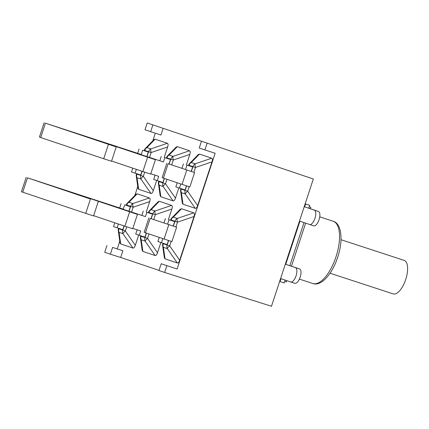 <?xml version="1.0" encoding="UTF-8"?>
<svg xmlns="http://www.w3.org/2000/svg" width="429" height="429" viewBox="0 0 429 429"><rect width="100%" height="100%" fill="white"/><g stroke="black" fill="none" stroke-linecap="round" stroke-linejoin="round"><path stroke-width="0.64" d="M45.436 123.177L141.238 154.499L52.74 125.558L116.227 146.922L45.436 123.177L40.712 137.548L103.689 158.735L108.414 144.364M44.139 122.732L39.414 137.098L40.712 137.548M136.352 169.358L135.103 173.166L131.515 171.959L132.765 168.152M141.994 171.257L140.755 175.016L135.103 173.166M146.841 156.505L148.305 152.048L142.653 150.198L141.238 154.499M103.689 158.735L111.502 161.293L116.227 146.922M149.549 157.389L151.137 152.558A4.762 1.357 -108.8 0 1 150.852 148.911A4.762 4.328 108.6 0 0 148.595 151.716L151.137 152.558L167.664 146.943L164.216 157.427M138.664 189.296L137.033 177.74L140.943 179.054A4.762 1.341 -34.7 0 1 143.329 176.303L140.792 175.461A4.762 4.328 108.6 0 0 140.943 179.054L150.901 193.415L138.664 189.296L137.988 188.283L136.277 176.158A4.762 3.657 -8 0 0 137.033 177.74A4.762 4.328 -71.4 0 1 136.883 174.147L136.47 174.002A4.762 4.762 0 0 0 136.277 176.158M167.38 143.291L150.852 148.911L146.943 147.597A4.762 3.641 -135.8 0 0 145.388 148.423A4.762 4.762 0 0 0 144.278 150.257L144.691 150.402A4.762 4.328 -71.4 0 1 146.943 147.597L155.142 139.178L167.38 143.291C168.206 143.667 168.302 144.884 167.664 146.943M145.388 148.423L153.99 139.591L155.142 139.178M156.655 180.421L153.287 190.664C152.579 192.701 151.786 193.618 150.901 193.415M148.305 152.048L142.653 150.198M137.655 153.292L139.066 148.992M106.789 143.458L163.406 161.958L114.093 145.833L155.405 159.744L106.789 143.458L106.703 143.72M111.588 161.031L142.868 171.552L147.592 157.186M150.804 173.75L158.682 176.324L157.271 180.625L153.684 179.419L155.089 175.15M164.269 178.389L162.929 182.475L157.271 180.625M169.01 163.975L170.479 159.508L164.822 157.657L163.406 161.958M142.868 171.552L150.681 174.11L155.405 159.744M171.718 164.854L173.305 160.017A4.762 1.357 -108.8 0 1 173.026 156.371A4.762 4.328 108.6 0 0 170.769 159.175L173.305 160.017L189.833 154.402L186.384 164.886M160.837 196.755L159.207 185.199L163.111 186.513A4.762 1.341 -34.7 0 1 165.497 183.762L162.961 182.92A4.762 4.328 108.6 0 0 163.111 186.513L173.075 200.874L160.837 196.755L160.156 195.742L158.446 183.617A4.762 3.657 -8 0 0 159.207 185.199A4.762 4.328 -71.4 0 1 159.052 181.606L158.639 181.462A4.762 4.762 0 0 0 158.446 183.617M189.554 150.751L173.026 156.371L169.117 155.057A4.762 3.641 -135.8 0 0 167.557 155.883A4.762 4.762 0 0 0 166.447 157.716L166.86 157.861A4.762 4.328 -71.4 0 1 169.117 155.057L177.316 146.638L189.554 150.751C190.379 151.126 190.471 152.343 189.833 154.402M167.557 155.883L176.163 147.05L177.316 146.638M178.829 187.881L175.461 198.123C174.748 200.161 173.954 201.078 173.075 200.874M170.479 159.508L164.822 157.657M159.824 160.752L161.234 156.451M168.141 163.733L194.589 172.56L168.141 163.733L163.417 178.105L182.046 184.373L186.771 170.002M166.843 163.288L162.119 177.654L163.417 178.105M180.802 183.95L179.44 188.084L175.858 186.878L177.215 182.743M186.454 185.811L185.097 189.934L179.44 188.084M191.184 171.412L192.648 166.967L186.99 165.117L185.58 169.417M182.046 184.373L189.865 186.926L194.589 172.56M180.62 191.077A4.762 3.657 -8 0 0 181.376 192.659A4.762 4.328 -71.4 0 1 181.22 189.066L180.807 188.921A4.762 4.762 0 0 0 180.62 191.077L182.33 203.201L183.006 204.215L181.376 192.659L185.285 193.972A4.762 1.341 -34.7 0 1 187.671 191.221L185.13 190.379A4.762 4.328 108.6 0 0 185.285 193.972L195.243 208.333L183.006 204.215M211.722 158.21L195.195 163.83A4.762 4.328 108.6 0 0 192.937 166.634L195.474 167.476A4.762 1.357 -108.8 0 1 195.195 163.83L191.286 162.516A4.762 3.641 -135.8 0 0 189.731 163.342A4.762 4.762 0 0 0 188.615 165.176L189.028 165.321A4.762 4.328 -71.4 0 1 191.286 162.516L199.485 154.097L211.722 158.21C212.548 158.585 212.645 159.797 212.001 161.862L197.63 205.582C196.922 207.62 196.123 208.537 195.243 208.333M189.731 163.342L198.332 154.51L199.485 154.097M192.648 166.967L186.99 165.117M181.993 168.211L183.408 163.91M150.171 218.382L176.619 227.204L150.171 218.382L145.447 232.749L164.082 239.017L168.806 224.651M148.874 217.932L144.149 232.298L145.447 232.749M162.832 238.599L161.476 242.734L157.888 241.527L159.25 237.393M168.484 240.46L167.128 244.584L161.476 242.734M173.219 226.062L174.683 221.616L169.026 219.766L167.61 224.061M164.082 239.017L171.895 241.575L176.619 227.204M162.65 245.72A4.762 3.657 -8 0 0 163.406 247.302A4.762 4.328 -71.4 0 1 163.256 243.71L162.843 243.565A4.762 4.762 0 0 0 162.65 245.72L164.361 257.845L165.036 258.859L163.406 247.302L167.315 248.616A4.762 1.341 -34.7 0 1 169.702 245.865L167.165 245.023A4.762 4.328 108.6 0 0 167.315 248.616L177.274 262.977L165.036 258.859M193.752 212.859L177.225 218.474A4.762 4.328 108.6 0 0 174.973 221.278L177.509 222.125A4.762 1.357 -108.8 0 1 177.225 218.474L173.321 217.16A4.762 3.641 -135.8 0 0 171.761 217.986A4.762 4.762 0 0 0 170.651 219.825L171.064 219.964A4.762 4.328 -71.4 0 1 173.321 217.16L181.515 208.741L193.752 212.859C194.584 213.229 194.675 214.446 194.037 216.506L179.66 260.226C178.952 262.264 178.158 263.181 177.274 262.977M171.761 217.986L180.362 209.154L181.515 208.741M174.683 221.616L169.026 219.766M164.028 222.855L165.438 218.559M88.824 198.101L145.442 216.602L96.123 200.482L137.441 214.387L88.824 198.101L88.739 198.364M93.624 215.674L124.903 226.201L129.628 211.829M132.834 228.394L140.717 230.974L139.302 235.274L135.72 234.068L137.124 229.799M146.305 233.038L144.959 237.124L139.302 235.274M151.046 218.618L152.51 214.157L146.857 212.307L145.442 216.602M124.903 226.201L132.717 228.754L137.441 214.387M153.748 219.498L155.341 214.666A4.762 1.357 -108.8 0 1 155.057 211.014A4.762 4.328 108.6 0 0 152.799 213.819L155.341 214.666L171.868 209.046L168.42 219.53M142.868 251.399L141.238 239.843L145.147 241.157A4.762 1.341 -34.7 0 1 147.533 238.406L144.997 237.564A4.762 4.328 108.6 0 0 145.147 241.157L155.105 255.518L142.868 251.399L142.192 250.386L140.481 238.261A4.762 3.657 -8 0 0 141.238 239.843A4.762 4.328 -71.4 0 1 141.087 236.25L140.674 236.106A4.762 4.762 0 0 0 140.481 238.261M171.584 205.4L155.057 211.014L151.147 209.701A4.762 3.641 -135.8 0 0 149.592 210.526A4.762 4.762 0 0 0 148.482 212.366L148.89 212.505A4.762 4.328 -71.4 0 1 151.147 209.701L159.347 201.281L171.584 205.4C172.41 205.77 172.506 206.987 171.868 209.046M149.592 210.526L158.194 201.694L159.347 201.281M160.859 242.524L157.491 252.767C156.783 254.805 155.99 255.722 155.105 255.518M152.51 214.157L146.857 212.307M141.854 215.396L143.27 211.1M27.472 177.826L123.273 209.143L34.77 180.201L90.444 199.013L27.472 177.826L22.748 192.192L85.72 213.379L90.444 199.013M26.174 177.375L21.45 191.747L22.748 192.192M118.388 224.008L117.133 227.815L113.551 226.609L114.8 222.801M124.024 225.906L122.791 229.665L117.133 227.815M128.877 211.154L130.341 206.698L124.683 204.847L123.273 209.143M85.72 213.379L93.538 215.937L98.262 201.566M131.58 212.039L133.167 207.207A4.762 1.357 -108.8 0 1 132.888 203.555A4.762 4.328 108.6 0 0 130.631 206.365L133.167 207.207L149.7 201.587L146.251 212.076M120.699 243.945L119.069 232.384L122.978 233.703A4.762 1.341 -34.7 0 1 125.365 230.947L122.823 230.105A4.762 4.328 108.6 0 0 122.978 233.703L132.936 248.059L120.699 243.945L120.023 242.927L118.313 230.802A4.762 3.657 -8 0 0 119.069 232.384A4.762 4.328 -71.4 0 1 118.913 228.791L118.506 228.652A4.762 4.762 0 0 0 118.313 230.802M149.415 197.941L132.888 203.555L128.979 202.241A4.762 3.641 -135.8 0 0 127.424 203.073A4.762 4.762 0 0 0 126.308 204.906L126.721 205.046A4.762 4.328 -71.4 0 1 128.979 202.241L137.178 193.822L149.415 197.941C150.241 198.311 150.338 199.528 149.7 201.587M127.424 203.073L136.025 194.235L137.178 193.822M138.69 235.065L135.323 245.308C134.615 247.345 133.816 248.262 132.936 248.059M130.341 206.698L124.683 204.847M119.686 207.942L121.101 203.641M166.854 265.658L164.623 272.447L271.482 306.268L279.644 281.445L313.32 179.006L207.137 143.13L204.906 149.919L215.149 153.271L177.097 269.01L161.191 263.755L177.097 269.01M279.644 281.445L280.073 281.59L281.022 278.705L290.712 281.966A7.561 3.159 -71.9 0 0 290.723 281.966A7.561 3.159 -71.9 0 0 296.074 275.777A7.561 3.159 -71.9 0 0 295.436 267.594L285.746 264.334L299.914 221.23L309.609 224.49A7.561 3.159 -71.9 0 0 309.62 224.49A7.561 3.159 -71.9 0 0 314.972 218.302A7.561 3.159 -71.9 0 0 314.334 210.119L304.638 206.858L305.587 203.973L305.158 203.829M313.733 225.836L309.62 224.49L313.722 225.836A7.561 3.159 -71.9 0 0 313.733 225.836A7.561 3.159 -71.9 0 0 319.085 219.648A7.561 3.159 -71.9 0 0 318.447 211.465L308.751 208.204L309.7 205.319L305.175 203.796M294.836 283.312L290.723 281.966L294.825 283.312A7.561 3.159 -71.9 0 0 294.836 283.312A7.561 3.159 -71.9 0 0 300.187 277.118A7.561 3.159 -71.9 0 0 299.549 268.94L289.859 265.68L304.016 222.608M280.073 281.59L284.186 282.931L285.124 280.083M285.746 264.334L289.859 265.68M304.638 206.858L308.751 208.204M305.587 203.973L309.7 205.319M310.848 207.314L309.223 206.767L310.848 207.314L310.376 208.751M284.668 281.456L286.293 281.987L286.744 280.63M291.479 266.227L305.641 223.155M330.035 273.225L393.243 293.903A17.627 7.368 -71.9 0 0 405.727 279.44A17.627 7.368 -71.9 0 0 404.204 260.398L341.001 239.714M120.694 257.464L110.376 254.199L112.607 247.41L122.892 250.777L120.694 257.464L159.02 270.361M150.659 131.671L152.89 124.882L147.233 122.978L145.002 129.767L160.945 135.033L163.143 128.346L201.474 141.238M152.89 124.882L163.143 128.346M112.607 247.41L122.892 250.777M161.191 263.755L158.961 270.543L164.623 272.447M207.137 143.13L201.48 141.227L199.244 148.016L204.906 149.919M117.273 248.884L119.782 241.243M134.84 195.452L137.752 186.594M152.804 140.809L155.309 133.188M110.376 254.199L104.714 252.295L106.944 245.506M142.155 171.31L140.792 175.461L136.883 174.147L137.001 173.788M144.562 150.793L144.691 150.402L148.595 151.716L147.008 156.558M153.287 190.664L143.329 176.303L144.696 172.152M164.43 178.443L162.961 182.92L159.052 181.606L159.17 181.247M166.731 158.253L166.86 157.861L170.769 159.175L169.171 164.023M175.461 198.123L165.497 183.762L166.967 179.295M193.881 172.324L195.474 167.476L212.001 161.862M188.899 165.707L189.028 165.321L192.937 166.634L191.35 171.471M197.63 205.582L187.671 191.221L189.157 186.695M186.615 185.864L185.13 190.379L181.22 189.066L181.338 188.706M175.917 226.968L177.509 222.125L194.037 216.506M170.935 220.356L171.064 219.964L174.973 221.278L173.38 226.115M179.66 260.226L169.702 245.865L171.192 241.345M168.645 240.513L167.165 245.023L163.256 243.71L163.374 243.35M146.466 233.092L144.997 237.564L141.087 236.25L141.205 235.891M148.766 212.897L148.89 212.505L152.799 213.819L151.206 218.672M157.491 252.767L147.533 238.406L149.002 233.944M124.19 225.96L122.823 230.105L118.913 228.791L119.031 228.432M126.593 205.437L126.721 205.046L130.631 206.365L129.038 211.202M135.323 245.308L125.365 230.947L126.727 226.796M295.436 267.594L299.549 268.94M314.334 210.119L318.447 211.465M333.263 221.273A32.754 13.685 108.1 0 1 336.025 256.698A32.754 13.685 108.1 0 1 312.854 283.515C320.828 286.701 332.185 274.415 337.644 257.325C343.447 240.235 341.591 223.402 333.22 221.257A32.754 13.685 108.1 0 1 333.263 221.273M136.47 174.002L136.583 173.654M144.144 150.654L144.278 150.257M105.4 143.281L105.491 143.007M158.639 181.462L158.757 181.113M166.318 158.113L166.447 157.716M180.807 188.921L180.925 188.572M188.487 165.573L188.615 165.176M162.843 243.565L162.961 243.216M170.522 220.222L170.651 219.825M87.436 197.925L87.527 197.656M140.674 236.106L140.787 235.757M148.348 212.763L148.482 212.366M118.506 228.652L118.618 228.298M126.18 205.303L126.308 204.906M299.399 279.113L312.854 283.515M319.755 216.854L333.22 221.257"/></g></svg>
